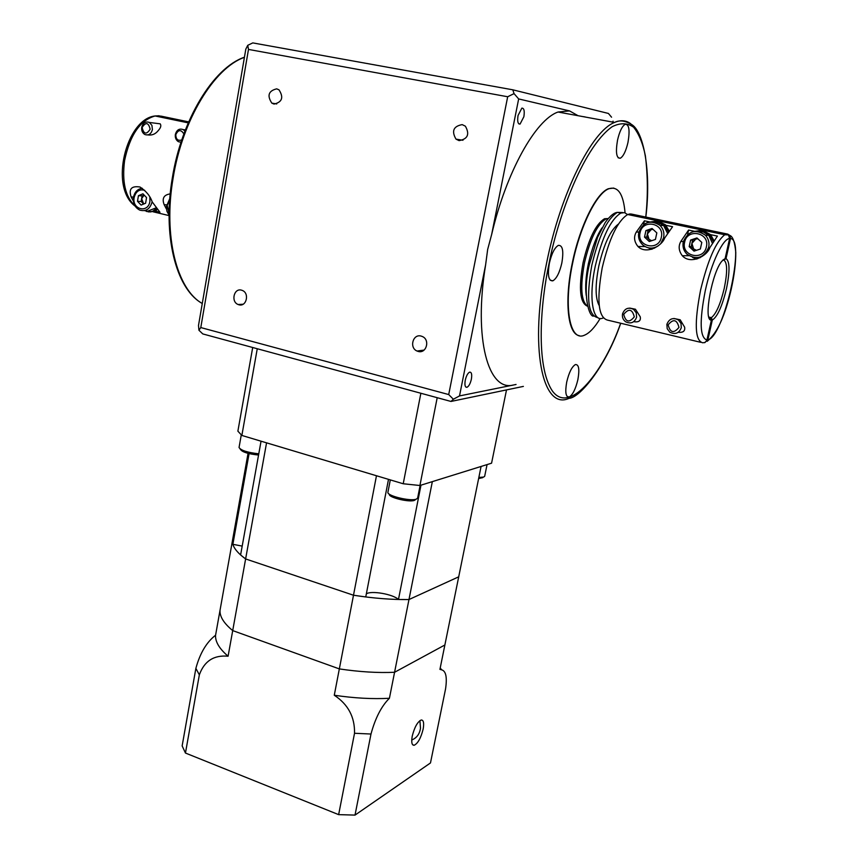 <?xml version="1.0" encoding="UTF-8"?>
<svg xmlns="http://www.w3.org/2000/svg" width="858" height="858" viewBox="0 0 858 858"><rect width="100%" height="100%" fill="white"/><g stroke="black" fill="none" stroke-linecap="round" stroke-linejoin="round"><path stroke-width="1.29" d="M144.123 195.045L141.634 198.681L143.715 204M144.605 210.596L148.144 211.594M150.15 129.204C148.488 122.394 145.806 121.825 142.128 127.488C143.779 134.298 146.45 134.867 150.15 129.204M141.72 127.327C143.029 122.769 145.581 121.15 149.389 122.458L151.93 125.375L152.413 129.601C151.105 134.116 148.573 135.746 144.798 134.481C142.407 132.979 141.377 130.588 141.72 127.327M183.869 133.934C180.952 129.333 178.26 129.579 175.804 134.663C175.933 139.371 177.928 141.13 181.767 139.94M180.995 142.256L178.421 141.688C176.008 140.154 174.989 137.752 175.343 134.481C176.705 129.858 179.333 128.228 183.237 129.612L184.931 131.092M147.866 134.931C152.156 135.51 155.684 133.977 158.451 130.33C160.821 127.681 161.401 125.515 160.189 123.831L156.606 123.38M678.968 327.391C676.908 319.444 673.305 318.597 668.146 324.85C670.184 332.786 673.798 333.633 678.968 327.391M666.87 324.345C669.208 318.65 673.09 317.213 678.506 320.023L681.016 323.477L681.284 327.745C679.01 333.333 675.192 334.813 669.83 332.185L667.192 328.711L666.87 324.345M678.27 332.282C683.129 332.754 685.252 331.07 684.652 327.22L680.19 319.798L673.948 318.49M634.287 316.859C632.26 309.009 628.742 308.183 623.712 314.371C625.729 322.211 629.246 323.037 634.287 316.859M622.533 313.889C624.699 308.376 628.41 306.896 633.654 309.427L636.271 312.859L636.604 317.213C634.48 322.64 630.834 324.163 625.643 321.782C623.037 319.809 621.996 317.181 622.533 313.889M633.719 321.675C638.845 322.447 641.012 320.817 640.229 316.763L635.435 309.234L629.74 308.086M697.822 238.76L695.763 239.05L691.902 243.382L693.596 248.895L696.492 250.311M652.992 229.333L651.147 229.622L647.382 233.923L649.045 239.361L651.662 240.712M667.481 233.183L663.642 225.536L658.644 222.63L653.903 222.201M668.361 231.842L664.414 224.732L658.965 221.557L665.454 224.785L669.101 230.781M649.023 247.941L652.37 249.034M712.322 243.082L708.805 235.349L703.238 231.95L698.358 231.51M713.234 241.581L709.641 234.577L703.571 230.866L710.596 234.62L713.931 240.519M693.382 257.55L697.608 258.773M723.82 260.06L726.018 258.623C729.847 261.261 729.986 271.332 726.436 288.835C722.146 306.349 717.427 316.763 712.301 320.066L711.368 317.653C716.108 313.942 720.398 304.215 724.216 288.481C727.552 272.04 727.423 262.569 723.82 260.06L723.058 259.888M603.217 317.943L603.088 317.996C592.717 323.048 588.416 297.662 595.259 266.195C602.144 237.13 610.66 219.434 620.817 213.084L624.495 212.612L627.573 214.564M599.216 305.587C595.237 298.455 595.087 285.296 598.787 266.098C603.957 244.015 610.488 230.019 618.382 224.099M708.923 317.396L710.928 317.857M708.976 317.535L709.566 317.889M274.034 104.065L271.836 103.132C266.902 95.613 268.522 90.841 276.694 88.846L279 89.833C283.837 97.415 282.175 102.156 274.034 104.065M459.073 140.626L456.006 139.146C451.372 131.102 453.432 126.255 462.183 124.614L465.39 126.19C469.873 134.277 467.771 139.082 459.073 140.626M518.05 115.498C517.192 121.31 517.867 124.174 520.066 124.067L523.873 116.72C524.731 110.897 524.056 108.044 521.846 108.14L518.05 115.498M578.077 115.712L569.551 110.907L558.043 112.023C535.596 119.702 506.263 171.997 491.677 234.406L518.661 98.927L569.551 110.907M516.055 384.47L459.513 395.924L485.617 264.832L487.655 249.485L491.677 234.406M241.473 290.154C233.912 287.838 230.684 301.823 238.138 304.515L238.921 304.783C246.407 307.132 249.764 293.264 242.364 290.454L241.473 290.154M421.149 336.089C412.923 333.569 409.03 347.79 417.031 351.029L418.168 351.426C426.297 353.979 430.351 339.95 422.458 336.561L421.149 336.089M507.679 96.75L448.713 394.562L200.783 327.563L248.488 49.421L507.679 96.75L514.049 93.619L512.805 89.811L252.778 42.9L247.758 45.302L245.828 49.088L198.498 325.504L198.927 330.233L202.778 333.923L450.986 401.447L523.38 386.4M465.25 380.287C464.5 385.081 465.079 387.419 466.966 387.301C468.865 386.325 470.334 383.612 471.374 379.172C472.136 374.378 471.557 372.04 469.648 372.147C467.76 373.123 466.291 375.836 465.25 380.287M600.171 318.468C594.723 327.574 589.467 333.151 584.416 335.221C569.798 342.117 563.191 307.067 572.683 262.913C580.029 226.576 596.525 193.264 608.74 188.781C617.953 185.832 623.391 193.833 625.053 212.773M613.76 188.074L608.397 188.717C596.181 193.189 579.686 226.501 572.34 262.827C564.178 301.104 567.814 334.062 579.171 335.628M617.513 140.229C615.486 152.434 616.43 158.43 620.323 158.226C623.412 156.328 625.965 151.029 627.992 142.353C630.04 130.18 629.096 124.163 625.16 124.303C622.082 126.201 619.53 131.51 617.513 140.229M566.72 382.014C564.939 392.256 565.765 397.254 569.186 397.007C572.715 394.905 575.611 389.103 577.884 379.601C579.686 369.358 578.86 364.35 575.407 364.564C571.9 366.645 569.004 372.469 566.72 382.014M549.367 263.245C547.415 275.343 548.573 281.199 552.852 280.823C556.585 278.603 559.588 272.662 561.829 263.02C563.824 250.933 562.655 245.056 558.333 245.388C554.611 247.597 551.619 253.55 549.367 263.245M608.204 218.543L604.525 218.736C595.892 223.97 588.738 238.631 583.054 262.72C578.464 288.76 579.976 303.271 587.591 306.242M709.984 317.986L711.368 320.206L706.831 340.422L704.986 342.514L702.595 342.771C694.894 340.487 694.24 322.844 700.632 289.843C707.893 259.985 715.926 241.624 724.763 234.76L726.801 234.062L728.474 234.91L729.6 238.492L725.107 258.633L722.897 260.071M700.621 342.299L607.496 320.098C598.251 317.46 596.492 300.01 602.219 267.75C609.126 238.642 617.61 220.892 627.691 214.511L630.072 213.921L726.801 234.062M166.441 209.073L164.178 204.73C161.797 198.423 163.803 194.82 170.206 193.897M133.398 201.104L131.156 196.954C128.518 188.985 131.467 185.682 139.993 187.012C146.128 191.044 150.204 196.01 152.209 201.909L159.953 212.258L155.073 211.1L149.839 211.98M169.08 215.605L153.174 211.808M144.112 195.034L142.085 195.881L141.173 201.48L143.608 204.043M188.631 122.008L158.859 115.809L155.116 115.969C140.101 120.227 129.923 135.092 124.592 160.543C121.868 181.778 125.343 196.89 135.017 205.899M188.674 121.879L160.972 116.12M710.649 234.674L717.406 236.089L709.856 247.63C707.357 255.941 690.615 265.015 682.325 255.748C678.71 250.901 678.217 246.128 680.823 241.452L688.588 230.062L687.612 234.545M694.54 231.306L688.588 230.062M645.087 246.568L637.966 246.493C646.299 254.965 662.011 245.946 664.682 238.02L672.575 226.705L665.99 225.332M637.966 246.493C634.094 241.645 633.547 236.819 636.336 231.992L644.444 220.817L643.618 224.657M650.053 221.997L644.444 220.817M697.5 238.46L692.62 240.101L691.183 246.664L695.484 250.643M652.724 229.075L648.08 230.673L646.685 237.162L650.804 241.001M657.743 222.404L657.914 221.182L656.863 221.117L656.595 223.069M631.156 214.007L727.723 234.105L729.965 235.51M702.219 231.692L702.391 230.459L701.415 230.416L701.147 232.314M711.368 320.206L710.864 320.098C703.399 319.155 712.237 271.793 721.996 261.057L725.107 258.633M585.027 116.903L582.571 116.538M198.927 330.233L200.783 327.563M448.713 394.562L453.356 399.238L450.986 401.447M453.356 399.238L459.513 395.924M485.617 264.832C473.38 339.146 488.384 392.042 513.524 384.985M247.758 45.302L248.488 49.421M613.052 121.15L612.869 122.04M514.049 93.619L518.661 98.927M611.561 117.203L608.419 113.449L512.805 89.811M726.018 258.623L730.512 238.513L729.847 235.446L727.723 234.105M704.579 342.674L707.893 339.843L712.301 320.066M648.305 247.801L651.49 249.313M692.46 257.336L696.503 259.116M703.238 231.95L703.571 230.866M697.683 257.647L700.064 257.722M701.415 230.416L694.197 231.446M701.801 242.417L696.932 237.934L690.615 240.058L689.178 246.643L694.025 251.126L700.342 249.024L701.801 242.417M658.644 222.63L658.965 221.557M652.809 247.983L654.536 248.144M656.863 221.117L650.246 221.975M652.069 228.475L645.924 230.588L644.519 237.098L649.27 241.527L655.426 239.436L656.831 232.893L652.069 228.475M659.126 224.614L659.33 223.938M691.183 246.664L689.178 246.643M692.62 240.101L690.615 240.058M646.685 237.162L644.519 237.098M648.08 230.673L645.924 230.588M158.183 115.766L158.859 115.809M157.121 209.695L155.073 211.1M155.706 207.99L148.209 210.95L148.123 211.905L152.477 211.379L156.263 208.687M146.772 210.607L146.557 211.54M146.536 197.576L142.932 193.801L138.428 195.678L137.505 201.308L141.098 205.073L145.613 203.217L146.536 197.576M141.173 201.48L137.505 201.308M142.085 195.881L138.428 195.678M419.916 720.613L420.495 728.195C419.669 733.987 416.752 737.934 411.733 740.025M412.237 736.132C411.186 742.234 411.819 745.28 414.146 745.28C417.889 743.446 420.881 738.084 423.133 729.171C424.206 723.069 423.573 720.012 421.224 720.001C417.503 721.814 414.511 727.187 412.237 736.132M441.656 669.83C445.978 671.02 447.275 677.423 445.538 689.038L430.48 762.944L355.019 815.1L370.988 734.03L354.526 733.268C354.88 717.052 348.134 704.375 334.277 695.248L339.339 668.908L232.711 630.598L228.089 656.22C213.867 654.879 204.29 661.089 199.346 674.838L195.871 668.382C199.989 653.206 206.564 642.159 215.572 635.231L220.013 610.381C219.659 616.591 223.884 623.326 232.711 630.598L245.624 558.944L353.496 595.227C373.745 598.348 392.235 599.785 408.976 599.538L432.335 481.638L481.081 466.452L458.708 576.823L408.976 599.538L394.573 672.275L444.873 644.991L439.929 669.379L441.656 669.83L440.218 667.942M195.871 668.382L182.143 745.892L185.457 753.045L338.642 814.639L355.019 815.1M185.457 753.045L199.346 674.838M215.572 635.231C215.165 641.72 219.337 648.712 228.089 656.22M261.046 441.194L240.605 554.954L245.624 558.944C236.604 552.348 232.207 546.332 232.421 540.883L220.013 610.381C219.659 616.591 223.884 623.326 232.711 630.598L339.339 668.908C359.448 671.9 377.852 673.026 394.573 672.275L389.414 698.273C381.478 706.091 375.332 718.007 370.988 734.03M338.642 814.639L354.526 733.268M334.277 695.248C354.333 698.197 372.715 699.195 389.414 698.273M366.334 593.897C370.999 590.325 393.136 594.186 398.466 599.485L408.976 599.538L458.708 576.823L444.873 644.991L394.573 672.275C377.852 673.026 359.448 671.9 339.339 668.908L353.496 595.227L365.744 596.954L388.502 479.354M242.203 546.106L232.872 544.315L249.077 453.625M245.624 558.944L353.496 595.227L376.469 475.75L266.559 442.835L245.624 558.944M248.048 453.367L232.421 540.883L232.872 544.315M398.466 599.485L420.978 485.167M415.454 499.678L414.317 500.407C409.137 502.488 388.481 497.479 389.328 494.347L389.06 493.961M390.304 479.901L387.913 492.32C386.926 495.838 410.381 501.533 416.237 499.174L417.61 498.187L420.13 485.435M482.7 477.659L478.635 478.539M478.861 477.423L483.644 477.069L484.663 476.329L487.065 464.596M257.261 348.745L241.859 435.446L237.881 431.166L252.702 347.501M506.51 389.907L491.57 463.191L419.916 485.499L437.205 397.694M241.859 435.446L403.217 483.762L419.916 485.499M403.217 483.762L420.87 393.254M241.27 434.92L239.05 447.501C240.905 450.407 247.49 452.52 258.784 453.828M258.558 455.051C248.327 453.989 242.288 452.123 240.444 449.42L240.079 448.916M620.731 323.251C606.156 365.712 579.987 397.897 568.972 398.359C542.395 410.821 528.775 347.447 546.643 262.848C560.413 193.769 591.816 130.92 614.575 122.437C620.709 119.809 626.104 120.259 630.737 123.767M620.656 323.241C604.686 369.037 570.645 415.68 552.541 391.194C535.124 365.926 540.915 300.783 549.109 263.245C556.424 223.895 581.338 148.638 612.204 126.684C620.345 122.619 627.498 122.823 633.676 127.284C639.006 134.041 642.899 143.543 645.366 155.791C647.865 175.826 647.994 196.235 645.763 217.042M244.423 57.325C214.114 67.879 182.261 120.184 173.091 178.228C163.074 236.261 176.963 289.489 202.263 303.507M587.58 306.199C581.113 301.437 580.062 287.044 584.427 263.031C590.111 238.932 597.265 224.26 605.877 219.026L608.193 218.554M169.669 200.096L167.203 205.373L169.09 213.717M140.862 188.481L142.171 188.234M144.691 190.294C139.35 188.921 135.832 191.355 134.138 197.587C131.767 209.663 148.273 213.631 149.925 201.308L149.86 197.19M661.325 237.269C664.886 223.166 642.545 218.522 640.068 232.754C636.518 246.718 658.73 251.555 661.325 237.269M645.323 223.53C650.621 220.924 655.501 221.525 659.963 225.343C663.288 228.754 664.51 232.861 663.631 237.666L660.875 243.372M683.333 241.859C688.255 230.877 695.613 228.668 705.415 235.231C708.483 238.642 709.577 242.653 708.697 247.254C703.968 257.958 696.75 260.306 687.076 254.3C683.633 250.858 682.367 246.707 683.258 241.859C688.159 230.931 695.548 228.721 705.415 235.231L708.805 235.349M706.391 246.857C710.059 232.604 687.183 227.842 684.62 242.224C680.952 256.349 703.71 261.293 706.391 246.857M622.661 212.548L617.395 212.366C607.196 218.704 598.659 236.379 591.784 265.412C586.057 298.348 588.105 315.765 597.929 317.664M729.6 238.492C722.886 238.556 711.228 263.202 705.297 290.583C699.313 321.289 699.86 337.773 706.949 340.025M707.893 339.843C723.884 336.883 745.827 239.457 730.512 238.513M638.845 232.089L636.336 231.992M683.343 241.516L680.823 241.452M658.022 245.978C652.745 249.067 647.726 248.766 642.953 245.077C639.285 241.666 637.891 237.441 638.781 232.4C643.296 221.847 650.353 219.498 659.963 225.343L663.642 225.536M166.549 204.837L164.178 204.73M133.505 197.083L131.156 196.954M152.145 201.759C150.075 209.041 145.946 211.819 139.736 210.092C134.953 207.593 132.861 203.346 133.462 197.361C134.599 192.042 137.516 189.017 142.203 188.256M200.847 302.617C175.783 287.559 162.516 235.071 172.319 177.981C181.521 120.109 213.202 67.718 244.433 57.218M169.787 198.606L166.334 206.671L166.935 211.25L169.08 215.186M183.237 129.612L185.392 129.88M149.389 122.458L160.189 123.831M680.19 319.798L678.506 320.023M635.435 309.234L633.654 309.427M664.414 224.732L665.454 224.785M709.641 234.577L710.596 234.62M593.575 316.076C589.274 317.514 582.035 294.702 589.317 264.65L597.608 237.28L605.276 222.426C609.802 216.109 613.845 212.752 617.395 212.366L620.817 213.084M711.368 317.653L708.826 317.063M586.218 295.356C585.102 286.829 585.81 276.319 588.352 263.814C592.202 247.447 596.76 235.467 602.026 227.874M276.748 103.947L271.836 103.132M462.966 140.251L456.006 139.146M518.758 123.82L520.066 124.067M645.838 217.063C651.404 171.89 643.661 132.368 632.142 124.828C625.364 120.624 619.497 119.83 614.575 122.437L558.043 112.023M243.082 304.236L238.138 304.515M424.077 350.096L417.031 351.029M465.722 386.969L466.966 387.301M618.168 157.808L620.323 158.226M567.117 396.46L569.186 397.007M550.182 280.201L552.852 280.823M607.882 218.929L604.525 218.736M188.245 122.876L155.116 115.969C126.34 118.726 108.955 187.087 135.167 206.145M728.474 234.91L724.763 234.76L627.691 214.511M709.534 317.878L710.864 320.098M707.196 341.312C717.041 333.365 725.031 316.087 731.177 289.457C734.309 275.321 735.842 262.977 735.778 252.434C734.813 242.128 732.839 236.465 729.847 235.446M688.845 255.705L682.325 255.748M412.634 744.723L414.146 745.28"/></g></svg>
